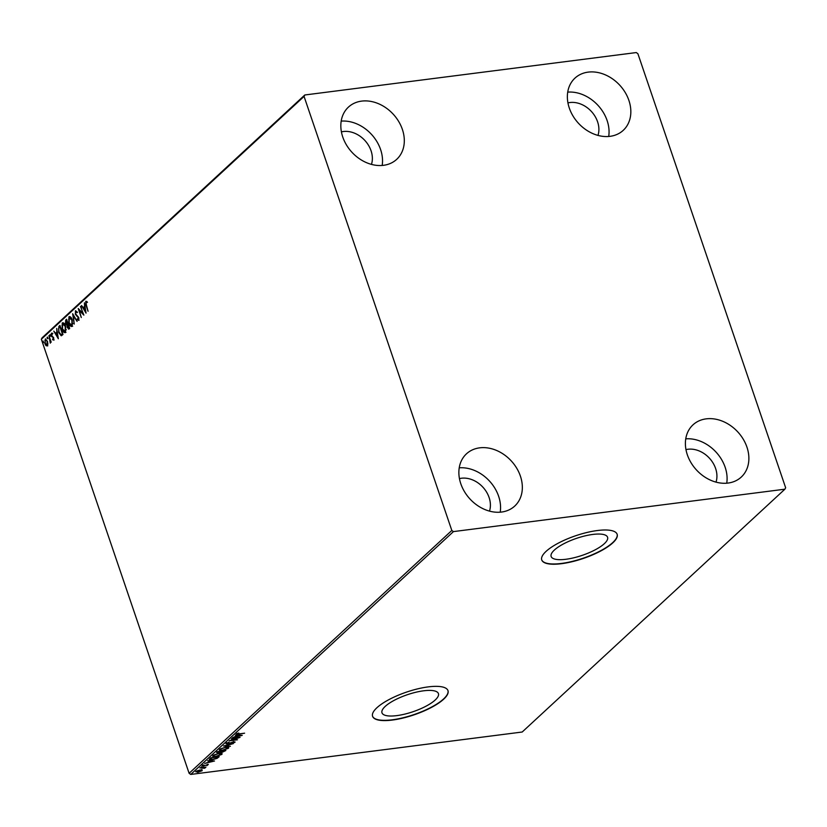 <?xml version="1.0" encoding="UTF-8"?>
<svg xmlns="http://www.w3.org/2000/svg" width="827" height="827" viewBox="0 0 827 827"><rect width="100%" height="100%" fill="white"/><g stroke="black" fill="none" stroke-linecap="round" stroke-linejoin="round"><path stroke-width="1.24" d="M592.794 534.438A29.813 8.963 161.2 0 0 563.58 543.866A29.813 8.963 161.2 0 0 551.133 556.468A29.813 8.963 161.2 0 0 565.926 559.269A29.813 8.963 161.2 0 0 595.14 549.852A29.813 8.963 161.2 0 0 607.576 537.25A29.813 8.963 161.2 0 0 592.794 534.438M423.631 690.803A29.813 8.963 161.2 0 0 394.417 700.221A29.813 8.963 161.2 0 0 381.981 712.822A29.813 8.963 161.2 0 0 396.774 715.624A29.813 8.963 161.2 0 0 425.977 706.206A29.813 8.963 161.2 0 0 438.424 693.605A29.813 8.963 161.2 0 0 423.631 690.803M428.231 686.886A39.83 11.981 161.2 0 0 389.207 699.477A39.83 11.981 161.2 0 0 372.584 716.306A39.83 11.981 161.2 0 0 392.349 720.059A39.83 11.981 161.2 0 0 431.363 707.467A39.83 11.981 161.2 0 0 447.986 690.638A39.83 11.981 161.2 0 0 428.231 686.886M372.543 716.182A39.83 11.981 161.2 0 0 392.256 719.8A39.83 11.981 161.2 0 0 431.105 707.312A39.83 11.981 161.2 0 0 447.945 690.514M597.383 530.531A39.83 11.981 161.2 0 0 558.37 543.112A39.83 11.981 161.2 0 0 541.747 559.951A39.83 11.981 161.2 0 0 561.502 563.694A39.83 11.981 161.2 0 0 600.526 551.113A39.83 11.981 161.2 0 0 617.149 534.283A39.83 11.981 161.2 0 0 597.383 530.531M541.706 559.817A39.83 11.981 161.2 0 0 561.419 563.445A39.83 11.981 161.2 0 0 600.257 550.947A39.83 11.981 161.2 0 0 617.097 534.149M728.06 483.061A35.561 28.087 -132.7 0 1 691.072 462.779A35.561 28.087 -132.7 0 1 692.995 424.84A35.561 28.087 -132.7 0 1 706.206 418.855A35.561 28.087 -132.7 0 1 743.204 439.127A35.561 28.087 -132.7 0 1 741.271 477.065A35.561 28.087 -132.7 0 1 728.06 483.061M383.501 165.317A35.561 28.087 -132.7 0 1 346.513 145.045A35.561 28.087 -132.7 0 1 348.436 107.107A35.561 28.087 -132.7 0 1 361.647 101.111A35.561 28.087 -132.7 0 1 398.635 121.393A35.561 28.087 -132.7 0 1 396.712 159.332A35.561 28.087 -132.7 0 1 383.501 165.317M610.026 136.331A35.561 28.087 -132.7 0 1 573.039 116.049A35.561 28.087 -132.7 0 1 574.961 78.12A35.561 28.087 -132.7 0 1 588.173 72.125A35.561 28.087 -132.7 0 1 625.16 92.407A35.561 28.087 -132.7 0 1 623.238 130.346A35.561 28.087 -132.7 0 1 610.026 136.331M501.534 512.047A35.561 28.087 -132.7 0 1 464.547 491.765A35.561 28.087 -132.7 0 1 466.469 453.827A35.561 28.087 -132.7 0 1 479.681 447.841A35.561 28.087 -132.7 0 1 516.668 468.123A35.561 28.087 -132.7 0 1 514.745 506.052A35.561 28.087 -132.7 0 1 501.534 512.047M459.44 478.606A24.179 19.093 -132.7 0 1 461.394 478.244A24.179 19.093 -132.7 0 1 483.63 488.002A24.179 19.093 -132.7 0 1 489.491 511.117M567.932 102.899A24.179 19.093 -132.7 0 1 569.886 102.538A24.179 19.093 -132.7 0 1 592.122 112.286A24.179 19.093 -132.7 0 1 597.983 135.401M341.406 131.886A24.179 19.093 -132.7 0 1 343.36 131.524A24.179 19.093 -132.7 0 1 365.596 141.283A24.179 19.093 -132.7 0 1 371.457 164.387M685.976 449.619A24.179 19.093 -132.7 0 1 687.919 449.257A24.179 19.093 -132.7 0 1 710.155 459.016A24.179 19.093 -132.7 0 1 716.017 482.131M44.916 340.714L45.475 339.039L47.418 341.313L47.873 343.949L47.315 345.903L46.023 345.676L44.885 343.65L45.423 338.884M47.315 345.903L46.023 345.676L45.361 343.587M48.948 335.597L51.191 342.171L50.519 341.52L50.282 343.153L48.948 335.597M53.621 340.073L52.639 339.752L52.649 339.008L53.321 339.287L53.073 337.571L51.284 335.783L51.367 333.219L52.38 333.446L51.615 335.431L53.693 337.747L53.621 340.073L52.639 339.752L53.114 339.339M52.649 339.008L53.796 339.225L53.073 337.571M51.512 334.356L51.367 333.219L52.38 333.446M52.39 334.242L51.677 333.984M58.893 326.407L59.937 325.445L62.997 334.439L62.314 335.059L61.136 335.731L58.665 332.382L58.893 326.407L60.03 325.735M69.034 328.857L67.235 327.585L67.008 325.28L65.519 323.636L65.705 320.111L66.605 319.284L69.664 328.267L68.517 329.156M72.642 313.702L77.138 321.362L73.355 315.893L74.213 324.07L72.642 313.702M80.467 306.476L83.868 315.139L79.34 310.507L81.284 317.537L78.224 308.543L82.741 313.164L80.901 306.414M86.38 304.967L88.065 311.262L85.998 305.194L85.75 301.286L86.949 301.535L87.011 302.393L86.07 302.206L86.38 304.967M85.863 302.899L85.75 301.286L86.949 301.535M87.486 302.331L86.07 302.206M304.057 96.418L451.821 530.469L453.454 531.596L784.895 489.191L785.65 487.754L637.886 53.703L636.263 52.566L304.812 94.981L304.057 96.418L41.35 339.246L189.114 773.297L451.821 530.469M86.049 313.123L81.501 305.514L83.32 307.623L84.571 306.455L84.437 302.806L86.049 313.123M75.464 312.461L75.412 310.838L77.087 311.872L76.963 312.585L75.753 311.738L75.639 313.846L78.689 317.475L78.606 320.307L77.221 319.594L77.304 318.788L78.296 319.387L78.358 317.826L75.288 314.146L75.712 310.694M77.438 312.523L75.753 311.738M77.779 318.726L78.772 319.325L78.131 319.47L78.968 318.881M72.176 326.252C70.802 326.789 69.685 325.755 68.827 323.14L68.941 316.824C70.295 316.307 71.411 317.341 72.259 319.915L72.176 326.252L71.608 326.541M68.662 319.429L69.499 316.545M65.509 332.413C64.134 332.961 63.017 331.927 62.159 329.311L62.263 322.985C63.627 322.468 64.733 323.502 65.591 326.076L65.509 332.413L64.94 332.702M61.994 325.59L62.831 322.706M58.335 338.739L53.786 331.131L55.595 333.24L56.856 332.082L56.712 328.422L58.335 338.739M50.261 335.224L50.23 336.238L49.682 335.752L49.92 334.718M50.23 336.238L49.682 335.752L50.199 334.677M47.615 337.664L47.584 338.688L47.036 338.202L47.273 337.158M47.584 338.688L47.036 338.202L47.552 337.127M43.304 341.654L43.273 342.667L42.725 342.182L42.952 341.148M43.273 342.667L42.725 342.182L43.242 341.106M41.35 339.246L42.105 337.809L304.812 94.981M202.067 769.999L202.15 770.723L197.715 772.304L195.834 771.529L200.237 769.958L202.067 769.999L202.15 770.723L201.333 769.885M199.855 767.901L205.954 767.125L204.641 768.252L199.855 767.901M204.424 768.025L203.494 767.435M208.311 764.479L206.915 765.626L207.68 765.016L207.195 764.81L203.235 766.102L202.201 765.647L203.731 764.892L202.987 765.523L203.545 765.781L207.608 764.81M207.68 765.016L207.112 764.562M202.884 765.223L203.545 765.781M209.8 758.721L210.833 757.749L219.186 756.684L217.139 758.338L212.146 759.786C209.686 760.137 208.9 759.786 209.8 758.721L209.283 759.517M217.511 751.588L225.854 750.523L222.122 752.322L217.925 753.087L216.612 752.415L217.511 751.588L218.09 752.26M223.548 746.006L233.328 743.607L225.533 745.778L230.392 746.316L223.548 746.006M231.364 738.78L240.057 737.395L231.591 740.258L237.473 739.783L229.12 740.847L237.576 737.984L231.364 738.78M237.256 733.384L239.044 733.9L244.596 733.187L238.621 734.231L236.512 733.849L238.796 733.022L237.287 733.911L237.111 733.394M236.326 734.19L237.266 733.849M453.454 531.596L190.737 774.434L522.188 732.019L784.895 489.191M242.239 735.368L232.397 737.818L237.173 735.544L235.333 735.11L242.239 735.368M226.174 743.401L229.007 742.243L227.053 743.277L227.849 743.669L233.783 741.809L234.93 742.305L232.645 743.287L234.072 742.408L233.472 742.129L227.487 743.99L225.988 743.773M226.939 742.935L227.849 743.669M235.085 741.974L234.155 742.16M234.072 742.408L233.379 741.871M225.781 747.236C228.19 746.905 229.1 747.236 228.5 748.239L222.37 750.42C219.972 750.74 219.083 750.399 219.703 749.386L225.781 747.236M228.81 747.598L227.849 748.094M219.372 750.037L219.703 749.386M219.114 753.397C221.522 753.066 222.422 753.407 221.832 754.41L215.702 756.581C213.294 756.901 212.405 756.56 213.035 755.558L219.114 753.397M222.143 753.769L221.181 754.265M212.704 756.209L213.035 755.558M214.524 760.995L204.682 763.445L208.197 762.329L209.458 761.16L207.618 760.726L214.524 760.995M201.54 766.815L200.961 767.353L201.881 766.815M190.737 774.434L189.114 773.297M459.223 467.834A35.561 28.087 -132.7 0 1 500.211 512.182M567.715 92.128A35.561 28.087 -132.7 0 1 608.703 136.476M341.189 121.114A35.561 28.087 -132.7 0 1 382.177 165.462M685.748 438.848A35.561 28.087 -132.7 0 1 726.737 483.195M237.556 735.193L236.915 736.464L240.202 735.658L237.876 735.565L236.915 736.464M226.877 742.76L227.673 743.153L226.877 742.76M233.896 741.891L233.297 741.612M227.311 743.473L225.998 742.894M220.489 749.996L219.403 749.748M220.168 749.035L220.313 749.8L220.571 749.262C220.054 750.089 220.768 750.358 222.721 750.099L227.632 748.363L227.508 747.132M220.437 748.869L225.357 747.288M227.632 748.363L225.44 747.546M221.946 751.815L220.592 751.65M217.749 752.58L216.436 751.898M221.626 750.937L222.277 751.495M224.293 751.278L221.801 751.454L222.442 752.012L224.293 751.278M221.667 751.05L222.442 752.012M220.943 751.557L217.625 752.156L218.266 752.777L220.943 751.557M217.449 751.65L218.266 752.777M213.821 756.167L212.735 755.919M213.5 755.196L213.635 755.971L213.904 755.433C213.387 756.25 214.1 756.529 216.054 756.26L220.964 754.524L220.84 753.304M213.769 755.03L218.679 753.459M220.964 754.524L218.773 753.717M218.504 757.315L218.328 756.798L211.35 757.966L210.172 758.845M210.368 759.382L209.355 759.217M210.844 757.749L210.099 758.741M217.894 756.85L216.529 758.266L212.487 759.465L210.089 758.617M209.841 760.809L209.2 762.081L212.487 761.274L210.161 761.191L209.2 762.081M208.28 764.386L206.74 765.109M203.06 765.585L202.026 765.14M202.811 765.006L203.37 765.275M204.941 767.466L204.641 768.252M204.248 767.518L203.421 767.229L204.341 767.797M201.891 769.482L201.974 770.216M196.454 771.86L195.658 771.725M196.226 771.24L198.056 771.984L201.571 770.485M196.464 771.095L199.803 770.03M201.395 770.826L199.896 770.278M85.894 312.141L81.501 305.514M85.005 306.445L83.32 307.623M83.775 308.409L85.284 310.983L84.747 307.52L83.775 308.409M83.651 314.487L79.34 310.507M79.382 310.507L78.916 309.122M79.082 320.256L77.221 319.594M78.834 317.764L77.759 316.865M78.234 316.803L77.025 316.359M77.5 316.296L75.764 314.084M77.097 321.403L73.355 315.893M73.407 315.893L73.221 314.684M72.662 326.189C71.287 326.727 70.161 325.693 69.303 323.078M71.949 319.088L69.944 317.527M71.66 325.476L72.921 323.44M69.168 322.83L71.856 325.342L71.918 320.235L69.261 317.733L69.168 322.83M70.181 317.454L69.261 317.733M69.509 328.795L67.235 327.585M67.483 325.218L65.995 323.584M65.674 321.899L65.705 320.111M66.191 320.049L66.708 319.573M67.338 324.38L68.155 323.833M68.052 327.192L69.447 327.637M68.806 328.112L68.031 324.784L67.576 327.254L68.806 328.112M67.535 324.029L66.573 320.525L65.86 323.326L66.956 324.422L68.01 323.967M65.984 332.351C64.609 332.899 63.493 331.865 62.635 329.249M65.281 325.249L63.266 323.698M64.992 331.637L66.243 329.601M62.501 328.991L65.178 331.503L65.25 326.396L62.594 323.905L62.501 328.991M63.503 323.626L62.594 323.905M61.611 335.669L59.141 332.32M58.5 329.177L59.368 326.345M61.508 334.646L62.78 333.808M62.335 333.829L59.906 326.686L58.686 328.112L59.017 332.061L61.033 334.708L62.769 333.777M58.179 337.757L53.786 331.131M56.856 332.082L55.595 333.24M56.06 334.025L57.57 336.599L57.022 333.136L56.06 334.025M54.096 340.011L53.114 339.69M53.124 338.946L53.796 339.225L53.124 338.946M53.548 337.509L51.739 336.703M52.225 336.641L51.284 335.783M51.843 333.157L52.856 333.384M50.705 336.175L50.158 335.69M50.406 342.978L50.075 340.435M48.059 338.625L47.521 338.14M47.79 345.841L46.498 345.614M47.552 341.561L45.754 339.845M47.501 341.572L45.816 339.794M46.994 345.128L47.873 344.187M45.278 339.907L45.237 343.329L47.046 345.086L47.077 341.623M43.748 342.605L43.2 342.13M210.802 757.79L210.978 758.307M234.175 742.222L234 741.705M221.491 751.898L221.316 751.381M217.294 752.642L217.119 752.125M207.742 764.892L207.567 764.375M202.904 765.688L202.729 765.171"/></g></svg>
